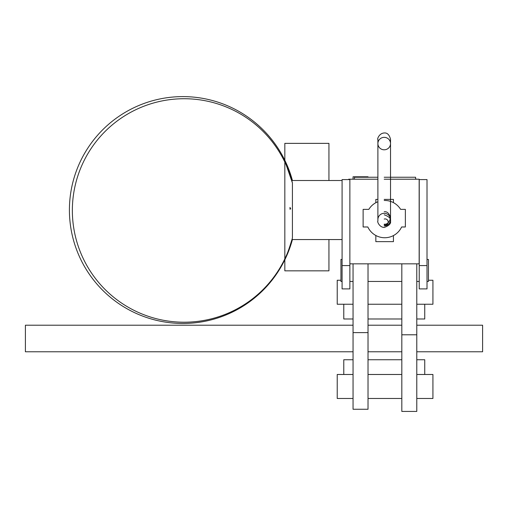 <?xml version="1.0" encoding="UTF-8"?>
<svg xmlns="http://www.w3.org/2000/svg" width="508" height="508" viewBox="0 0 508 508"><rect width="100%" height="100%" fill="white"/><g stroke="black" fill="none" stroke-linecap="round" stroke-linejoin="round"><path stroke-width="0.76" d="M416.789 179.203L415.601 178.968M416.789 263.836L416.789 334.785L401.822 334.785L401.822 411.429L416.789 411.429L416.789 334.785M401.822 263.836L401.822 334.785M415.601 179.203L415.601 177.241L384.207 177.241M354.457 179.203L354.457 177.241L377.889 177.241M419.233 265.582L419.233 179.584L427.012 179.584L427.012 265.582L419.233 265.582L419.233 288.893L427.012 288.893L427.012 265.582M353.054 374.479L337.229 374.479L337.229 398.475L353.054 398.475M368.027 398.475L401.822 398.475M416.789 398.475L432.924 398.475L432.924 374.479L416.789 374.479M368.027 374.479L401.822 374.479M353.054 359.74L343.776 359.74L343.776 374.479M416.789 359.74L424.745 359.74L424.745 374.479M368.027 359.74L401.822 359.74M340.944 280.251L337.229 280.251L337.229 304.241L353.054 304.241M416.789 304.241L432.924 304.241L432.924 280.251L428.454 280.251M401.822 304.241L368.027 304.241M343.776 304.241L343.776 318.986L353.054 318.986M424.745 304.241L424.745 318.986L416.789 318.986M401.822 318.986L368.027 318.986M384.207 225.952A6.318 6.318 0 0 0 390.525 219.634A6.318 6.318 0 0 0 384.207 213.316A6.318 6.318 0 0 0 377.889 219.634M384.207 137.351A6.318 6.223 -0 0 1 390.525 143.573A6.318 6.223 -0 0 1 384.207 149.797A6.318 6.223 -0 0 1 377.889 143.573A6.318 6.223 -0 0 1 384.207 137.351M342.087 259.461L340.944 259.461L340.944 281.464L342.087 281.464M427.012 281.464L428.454 281.464L428.454 259.461L427.012 259.461M286.398 165.462L292.418 182.918A111.76 111.76 0 0 0 72.352 210.471A111.76 111.76 0 0 0 292.418 238.023C289.16 248.926 286.626 255.886 284.829 258.915L284.829 162.027M287.839 252.07L287.395 253.162M286.747 254.699L285.109 258.318M342.087 180.511L292.418 180.511A113.462 113.462 0 0 0 69.412 210.033A113.462 113.462 0 0 0 292.418 239.554L342.087 239.554M328.936 180.511L328.936 143.37L284.829 143.37L284.829 160.255M289.998 208.807L289.998 209.252L290.684 208.807L289.998 207.435L289.998 208.807L290.684 208.807M285.921 257.493L285.051 259.347M284.829 259.81L284.829 270.834L328.936 270.834L328.936 239.554M377.889 201.759A18.644 18.644 0 0 0 368.821 209.379L363.125 209.379L363.125 226.981L367.83 226.981A18.644 18.644 0 0 0 375.837 235.49L375.837 241.643L393.44 241.643L393.44 235.579A18.644 18.644 0 0 0 401.618 226.981L405.359 226.981L405.359 209.379L400.628 209.379A18.644 18.644 0 0 0 384.207 200.469M367.83 226.981A18.644 18.644 0 0 0 401.618 226.981M384.207 224.942A3.073 3.073 0 0 0 388.182 222.002A3.073 3.073 0 0 0 384.207 219.062M377.889 179.203L348.659 179.203L348.659 179.584M349.866 263.836L419.157 263.836L419.157 179.203L384.207 179.203M393.44 202.629L393.44 199.409L384.207 199.409M377.889 199.409L375.837 199.409L375.837 202.717M287.839 253.086L286.81 255.518M292.418 182.918L292.418 238.023M368.027 263.836L368.027 409.257L353.054 409.257L353.054 263.836M353.054 179.203L353.054 176.79L368.027 176.79L368.027 177.241M368.027 332.613L353.054 332.613M349.866 179.584L349.866 288.893L342.087 288.893L342.087 179.584L349.866 179.584M349.866 265.582L342.087 265.582M416.789 351.784L482.6 351.784L482.6 325.215L416.789 325.215M401.822 325.215L368.027 325.215M353.054 325.215L25.4 325.215L25.4 351.784L353.054 351.784M368.027 351.784L401.822 351.784M390.525 219.634L390.525 217.951C389.35 213.481 387.242 211.398 384.207 211.715M384.207 214.782C389.001 216.503 391.109 218.618 390.525 221.126L390.525 139.275C389.35 134.76 387.242 132.658 384.207 132.975C378.835 133.274 376.987 139.795 377.889 139.275L377.889 221.126C376.987 220.942 379.044 227.247 384.207 227.47C389.001 225.749 391.109 223.634 390.525 221.126L390.525 217.951C389.344 222.421 387.242 224.498 384.207 224.187M390.525 143.573L390.525 139.275L390.144 141.434M349.866 281.464L353.054 281.464M368.027 281.464L401.822 281.464M416.789 281.464L419.233 281.464"/></g></svg>

